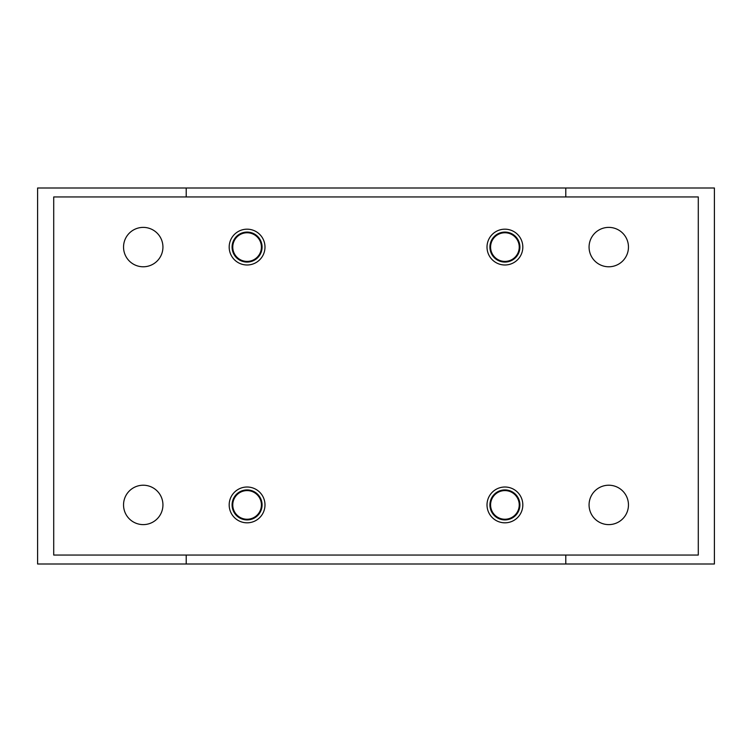<?xml version="1.0" encoding="UTF-8"?>
<svg xmlns="http://www.w3.org/2000/svg" width="752" height="752" viewBox="0 0 752 752"><rect width="100%" height="100%" fill="white"/><g stroke="black" fill="none" stroke-linecap="round" stroke-linejoin="round"><path stroke-width="1.13" d="M186.214 196.949L186.214 188L37.6 188L37.6 564L714.4 564L714.4 188L565.786 188L565.786 196.949M186.214 555.051L186.214 564M186.214 188L565.786 188M565.786 555.051L565.786 564M698.288 196.949L53.712 196.949L53.712 555.051L698.288 555.051L698.288 196.949M123.544 247.088A19.693 19.693 0 0 1 153.088 230.027A19.693 19.693 0 0 1 153.088 264.14A19.693 19.693 0 0 1 123.544 247.088M123.544 504.912A19.693 19.693 0 0 1 153.088 487.86A19.693 19.693 0 0 1 153.088 521.973A19.693 19.693 0 0 1 123.544 504.912M589.07 504.912A19.693 19.693 0 0 1 618.614 487.86A19.693 19.693 0 0 1 618.614 521.973A19.693 19.693 0 0 1 589.07 504.912M589.07 247.088A19.693 19.693 0 0 1 618.614 230.027A19.693 19.693 0 0 1 618.614 264.14A19.693 19.693 0 0 1 589.07 247.088M229.181 247.088A17.907 17.907 0 0 1 256.037 231.578A17.907 17.907 0 0 1 256.037 262.589A17.907 17.907 0 0 1 229.181 247.088M229.181 504.912A17.907 17.907 0 0 1 256.037 489.411A17.907 17.907 0 0 1 256.037 520.422A17.907 17.907 0 0 1 229.181 504.912M487.014 504.912A17.907 17.907 0 0 1 513.87 489.411A17.907 17.907 0 0 1 513.87 520.422A17.907 17.907 0 0 1 487.014 504.912M487.014 247.088A17.907 17.907 0 0 1 513.87 231.578A17.907 17.907 0 0 1 513.87 262.589A17.907 17.907 0 0 1 487.014 247.088M489.919 247.088A14.993 14.993 0 0 1 512.413 234.098A14.993 14.993 0 0 1 512.413 260.07A14.993 14.993 0 0 1 489.919 247.088M489.919 504.912A14.993 14.993 0 0 1 512.413 491.93A14.993 14.993 0 0 1 512.413 517.902A14.993 14.993 0 0 1 489.919 504.912M232.086 504.912A14.993 14.993 0 0 1 254.58 491.93A14.993 14.993 0 0 1 254.58 517.902A14.993 14.993 0 0 1 232.086 504.912M232.086 247.088A14.993 14.993 0 0 1 254.58 234.098A14.993 14.993 0 0 1 254.58 260.07A14.993 14.993 0 0 1 232.086 247.088M493.904 257.269L497.749 259.487A14.326 14.326 0 0 1 490.586 247.088L490.586 251.525M490.586 242.642L490.586 247.088A14.326 14.326 0 0 1 512.074 234.68A14.326 14.326 0 0 1 519.237 247.088L519.237 242.642M501.603 232.462L497.749 234.68M515.928 236.899L512.074 234.68M519.237 251.525L519.237 247.088A14.326 14.326 0 0 1 497.749 259.487L501.603 261.715M508.23 261.715L512.074 259.487M236.072 257.269L239.926 259.487A14.326 14.326 0 0 1 232.763 247.088L232.763 251.525M232.763 242.642L232.763 247.088A14.326 14.326 0 0 1 254.251 234.68A14.326 14.326 0 0 1 261.414 247.088L261.414 242.642M243.77 232.462L239.926 234.68M258.096 236.899L254.251 234.68M261.414 251.525L261.414 247.088A14.326 14.326 0 0 1 239.926 259.487L243.77 261.715M250.397 261.715L254.251 259.487M493.904 515.101L497.749 517.32A14.326 14.326 0 0 1 490.586 504.912L490.586 509.358M490.586 500.475L490.586 504.912A14.326 14.326 0 0 1 512.074 492.513A14.326 14.326 0 0 1 519.237 504.912L519.237 500.475M501.603 490.285L497.749 492.513M515.928 494.731L512.074 492.513M519.237 509.358L519.237 504.912A14.326 14.326 0 0 1 497.749 517.32L501.603 519.538M508.23 519.538L512.074 517.32M236.072 515.101L239.926 517.32A14.326 14.326 0 0 1 232.763 504.912L232.763 509.358M232.763 500.475L232.763 504.912A14.326 14.326 0 0 1 254.251 492.513A14.326 14.326 0 0 1 261.414 504.912L261.414 500.475M243.77 490.285L239.926 492.513M258.096 494.731L254.251 492.513M261.414 509.358L261.414 504.912A14.326 14.326 0 0 1 239.926 517.32L243.77 519.538M250.397 519.538L254.251 517.32"/></g></svg>
